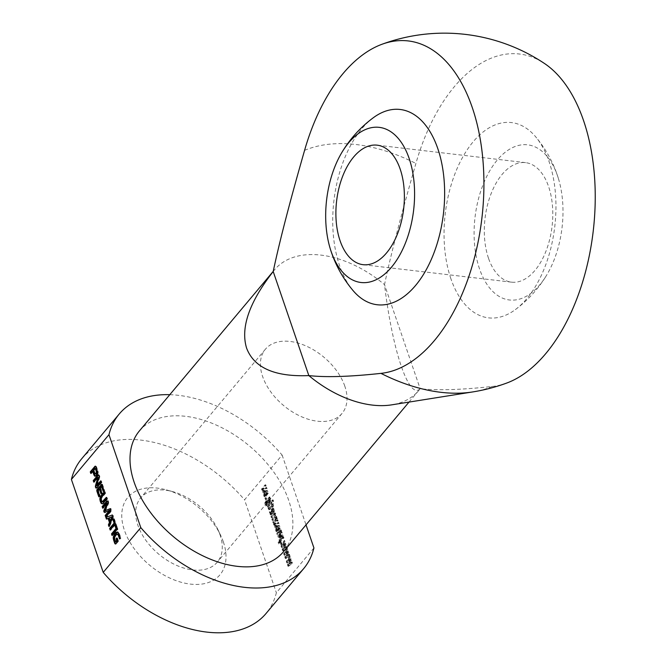 <?xml version="1.0" encoding="UTF-8"?>
<svg xmlns="http://www.w3.org/2000/svg" width="666" height="666" viewBox="0 0 666 666"><rect width="100%" height="100%" fill="white"/><g stroke="black" fill="none" stroke-linecap="round" stroke-linejoin="round"><path stroke-width="0.5" stroke-dasharray="3.33 2.5" d="M269.863 499.025L269.663 501.107L268.323 502.68L267.482 502.647L267.757 501.14L269.863 499.025L269.247 498.951L269.047 501.032L267.707 502.614L266.866 502.572L266.891 501.473L269.247 498.951M268.082 500.724L267.457 500.657M267.757 501.14L267.133 501.065M267.516 501.54L266.891 501.473M267.482 502.647L268.323 502.68L267.482 502.647M268.648 502.322L268.023 502.247M269.663 501.107L269.047 501.032M270.13 499.408L269.514 499.342M265.984 503.438L267.066 501.931L267.099 503.604L268.415 504.02L270.396 501.723L270.779 499.225L270.005 498.426L269.921 497.027L265.692 502.172L265.543 504.92L266.292 505.885L267.282 505.228L266.974 504.312L265.443 504.262L265.359 503.371L266.45 501.864L266.483 503.529L267.799 503.946L269.78 501.648L270.163 499.15L269.389 498.351L269.305 496.953L264.752 502.988L265.667 505.81L266.666 505.153L266.35 504.237L265.443 504.262L266.825 504.478L265.359 503.371M266.974 504.312L266.35 504.237M267.282 505.228L266.666 505.153M267.166 505.369L266.55 505.303M265.543 504.92L264.926 504.845M265.368 503.055L264.752 502.988M265.692 502.172L265.076 502.097M266.633 500.949L266.017 500.874M269.921 497.027L269.305 496.953M270.288 498.093L269.672 498.018M270.005 498.426L269.389 498.351M270.213 498.468L269.588 498.393M270.779 499.225L270.163 499.15M270.895 500.549L270.279 500.482M270.396 501.723L269.78 501.648M270.038 502.164L269.422 502.089M268.415 504.02L267.091 504.279L268.415 504.02M267.099 503.604L266.483 503.529M266.983 502.389L266.367 502.314M267.066 501.931L266.45 501.864M267.982 506.185L268.348 507.251L271.953 502.955L271.586 501.889L267.982 506.185L267.366 506.11L267.732 507.176L271.337 502.88L270.97 501.814L267.366 506.11M271.586 501.889L270.97 501.814M271.953 502.955L271.337 502.88M268.348 507.251L267.732 507.176M276.29 518.348L273.41 522.019L273.768 523.085L277.372 518.789L277.006 517.723L276.698 518.098L276.648 516.375L275.749 515.634L275.749 513.744L275.1 512.928L274.267 513.461L271.57 516.666L271.936 517.732L274.608 514.552L275.366 514.701L275.333 515.8L272.486 519.338L272.852 520.404L275.516 517.241L276.29 517.399L276.29 518.348L275.666 518.273L272.785 521.944L273.152 523.01L276.756 518.714L274.484 512.853L270.954 516.591L271.32 517.657L273.992 514.477L274.742 514.627L274.717 515.725L271.87 519.272L272.236 520.337L274.9 517.166L275.666 517.324L275.666 518.273M276.29 517.399L274.9 517.166L276.29 517.399M272.852 520.404L272.236 520.337M272.486 519.338L271.87 519.272M274.7 516.708L274.076 516.633M275.333 515.8L274.717 515.725M275.366 514.701L273.992 514.477L275.366 514.701M271.936 517.732L271.32 517.657M271.57 516.666L270.954 516.591M274.267 513.461L273.643 513.394M275.1 512.928L274.484 512.853M275.749 513.744L275.133 513.669M275.749 515.634L275.133 515.559L275.749 515.634M276.648 516.375L276.032 516.3M276.79 517.066L276.174 516.999M276.773 517.649L276.149 517.574M276.698 518.098L276.082 518.023M277.006 517.723L276.39 517.649M277.372 518.789L276.756 518.714M273.768 523.085L273.152 523.01M273.41 522.019L272.785 521.944M276.04 518.839L275.424 518.764M288.561 566.291L292.574 563.178L292.199 562.096L288.778 564.926L291.6 560.356L291.092 558.866L287.629 561.654L290.468 557.026L290.126 556.043L286.929 561.513L287.437 563.003L290.809 560.306L288.053 564.801L288.561 566.291L287.945 566.217L291.949 563.103L291.583 562.029L288.153 564.86L290.984 560.281L290.476 558.791L287.013 561.58L289.843 556.951L289.51 555.968L286.313 561.438L286.821 562.928L290.185 560.231L287.437 564.735L287.945 566.217M288.053 564.801L287.437 564.735M290.809 560.306L290.185 560.231M287.437 563.003L286.821 562.928M286.929 561.513L286.313 561.438M290.126 556.043L289.51 555.968M290.468 557.026L289.843 556.951M287.629 561.654L287.013 561.58M291.092 558.866L290.476 558.791M291.6 560.356L290.984 560.281M288.778 564.926L288.153 564.86M292.199 562.096L291.583 562.029M292.574 563.178L291.949 563.103M285.914 558.549L289.918 555.436L289.552 554.353L286.122 557.184L288.952 552.605L288.445 551.123L284.981 553.912L287.812 549.284L287.479 548.293L284.274 553.771L284.79 555.253L288.153 552.564L285.406 557.059L285.914 558.549L285.298 558.474L289.302 555.361L288.927 554.279L285.506 557.109L288.336 552.539L287.82 551.048L284.365 553.837L287.196 549.209L286.855 548.226L283.658 553.696L284.166 555.186L287.537 552.489L284.782 556.984L285.298 558.474M285.406 557.059L284.782 556.984M288.153 552.564L287.537 552.489M284.79 555.253L284.166 555.186M284.274 553.771L283.658 553.696M287.479 548.293L286.855 548.226M287.812 549.284L287.196 549.209M284.981 553.912L284.365 553.837M288.445 551.123L287.82 551.048M288.952 552.605L288.336 552.539M286.122 557.184L285.506 557.109M289.552 554.353L288.927 554.279M289.918 555.436L289.302 555.361M281.144 532.683L278.288 536.28L278.654 537.345L282.259 533.058L281.893 531.984L281.576 532.367L281.518 530.594L280.286 530.144L277.372 533.608L277.739 534.673L280.378 531.543L281.169 531.651L281.144 532.683L280.519 532.617L277.672 536.213L278.038 537.279L281.635 532.983L281.277 531.918L280.96 532.292L280.902 530.519L279.67 530.069L276.756 533.533L277.123 534.598L279.762 531.468L280.544 531.576L280.519 532.617M281.169 531.651L279.762 531.468L281.169 531.651M280.011 531.967L279.387 531.893M277.739 534.673L277.123 534.598M277.372 533.608L276.756 533.533M279.82 530.685L279.204 530.611M280.286 530.144L281.219 530.044L280.286 530.144M281.518 530.594L280.902 530.519M281.576 532.367L280.96 532.292M281.893 531.984L281.277 531.918M282.259 533.058L281.635 532.983M278.654 537.345L278.038 537.279M278.288 536.28L277.672 536.213M280.861 533.191L280.244 533.116M274.842 526.515L275.408 527.264L276.149 526.931L278.996 523.543L278.638 522.477L275.691 525.89L275.225 525.549L275.391 524.142L278.08 520.862L277.722 519.796L274.117 524.092L274.484 525.158L274.8 524.775L274.842 526.515L274.226 526.448L274.783 527.197L275.533 526.856L278.38 523.468L278.013 522.402L275.066 525.815L274.608 525.474L274.767 524.067L277.464 520.787L277.098 519.721L273.501 524.017L273.859 525.083L274.184 524.708L274.226 526.448M274.725 525.149L274.101 525.083M274.8 524.775L274.184 524.708M274.484 525.158L273.859 525.083M274.117 524.092L273.501 524.017M277.722 519.796L277.098 519.721M278.08 520.862L277.464 520.787M275.699 523.709L275.075 523.634M275.391 524.142L274.767 524.067M275.141 524.916L274.525 524.841M275.225 525.549L274.608 525.474L275.225 525.549M278.638 522.477L278.013 522.402M278.996 523.543L278.38 523.468M276.149 526.931L274.783 527.197L276.149 526.931M262.879 491.558L263.436 492.316L264.186 491.974L267.033 488.586L266.666 487.52L263.719 490.934L263.253 490.592L263.42 489.185L266.117 485.905L265.751 484.84L262.146 489.135L262.512 490.201L262.829 489.826L262.879 491.558L262.254 491.491L262.82 492.241L263.561 491.899L266.417 488.511L266.05 487.445L263.103 490.859L262.637 490.526L262.804 489.119L265.501 485.839L265.135 484.773L261.53 489.06L261.896 490.134L262.213 489.751L262.254 491.491M262.754 490.201L262.138 490.126M262.829 489.826L262.213 489.751M262.512 490.201L261.896 490.134M262.146 489.135L261.53 489.06M265.751 484.84L265.135 484.773M266.117 485.905L265.501 485.839M263.728 488.752L263.112 488.686M263.42 489.185L262.804 489.119M263.17 489.96L262.554 489.885M263.253 490.592L262.637 490.526L263.253 490.592M266.666 487.52L266.05 487.445M267.033 488.586L266.417 488.511M264.186 491.974L262.82 492.241L264.186 491.974M271.162 512.154L272.028 510.939L271.828 513.453L270.454 513.353L271.412 510.864L271.204 513.378L270.454 513.353L271.828 513.453L271.07 513.428L271.162 512.154L270.546 512.087M272.136 511.247L271.52 511.18M272.028 510.939L271.412 510.864M271.703 511.33L271.079 511.263M271.42 511.688L270.796 511.613M273.768 510.739L273.768 512.462L274.417 511.163L274.242 509.348L273.11 508.325L269.946 511.921L270.313 512.987L270.704 512.52L270.937 514.868L272.719 513.736L272.96 509.831L273.726 509.923L273.11 509.848L272.785 511.33L273.152 512.395L273.518 511.863L273.826 510.214L273.218 508.458L272.494 508.25L269.33 511.846L269.697 512.912L270.08 512.445L270.321 514.801L271.387 515.093L270.321 514.801L272.103 513.661L271.919 510.264L272.336 509.756L273.726 509.923L273.768 510.739L273.143 510.664M272.536 510.331L271.919 510.264M272.76 511.063L272.144 510.988M272.943 511.921L272.327 511.846M272.719 513.736L272.103 513.661M272.169 514.543L271.553 514.468M270.679 514.368L270.063 514.294M270.529 513.486L269.913 513.411M270.704 512.52L270.08 512.445M270.313 512.987L269.697 512.912M269.946 511.921L269.33 511.846M273.11 508.325L273.843 508.524L273.11 508.325M274.242 509.348L273.626 509.274M274.45 510.289L273.826 510.214M274.417 511.163L273.793 511.088M274.134 511.929L273.518 511.863M273.768 512.462L273.152 512.395M273.401 511.396L272.785 511.33M279.52 527.947L278.729 529.045L278.18 527.439L279.554 526.931L278.937 526.864L278.113 528.979L277.564 527.364L279.554 526.931L279.52 527.947L278.904 527.88M278.18 527.439L277.564 527.364M278.729 529.045L278.113 528.979M280.053 526.307L278.521 525.557L277.306 526.972L278.221 529.653L277.289 530.635L276.823 530.219L277.189 528.621L276.823 527.555L276.498 527.972L276.323 530.844L277.164 531.901L280.195 528.338L280.053 526.307L277.905 525.491L276.69 526.906L277.605 529.578L276.673 530.561L276.207 530.144L276.573 528.546L276.207 527.48L275.882 527.897L275.707 530.769L276.548 531.834L279.578 528.263L279.429 526.232M280.195 528.338L279.578 528.263M278.238 531.143L277.614 531.068M277.164 531.901L276.548 531.834M276.64 531.526L276.024 531.451M276.323 530.844L275.707 530.769M276.498 527.972L275.882 527.897M276.74 527.655L276.124 527.58M276.823 527.555L276.207 527.48M277.189 528.621L276.573 528.546M277.106 528.721L276.49 528.646M276.956 528.929L276.34 528.854M276.823 530.219L277.289 530.635L276.823 530.219M277.839 530.119L277.214 530.044M278.221 529.653L277.605 529.578M277.306 526.972L276.69 526.906M278.521 525.557L279.287 525.249L278.521 525.557M282.792 537.537L280.902 539.976L280.103 539.801L280.394 538.403L282.084 536.371L282.834 536.513L282.792 537.537L282.176 537.462L279.945 540.126L279.487 539.726L279.77 538.336L281.169 536.63L282.218 536.446L282.176 537.462M282.834 536.513L281.468 536.297L282.834 536.513M281.785 536.704L281.169 536.63M280.811 537.862L280.195 537.795M280.394 538.403L279.77 538.336M280.103 539.801L279.487 539.726L280.103 539.801M280.902 539.976L280.286 539.901M282.534 538.045L281.918 537.97M279.47 540.043L280.244 540.809L278.621 542.74L278.987 543.806L283.924 537.92L283.558 536.854L283.2 537.287L283.192 535.472L281.993 535.031L279.837 537.595L279.47 540.043L278.854 539.968L279.62 540.734L278.005 542.673L278.371 543.739L283.308 537.853L282.942 536.779L282.584 537.212L282.567 535.397L281.377 534.965L279.22 537.52L278.854 539.968M279.837 537.595L279.22 537.52M280.428 536.813L279.812 536.746M281.551 535.481L280.927 535.406M281.993 535.031L282.617 534.79L281.993 535.031M283.192 535.472L282.567 535.397M283.316 536.654L282.692 536.58M283.2 537.287L282.584 537.212M283.558 536.854L282.942 536.779M283.924 537.92L283.308 537.853M278.987 543.806L278.371 543.739M278.621 542.74L278.005 542.673M280.244 540.809L279.337 540.659L280.244 540.809M281.169 544.688L281.959 543.747L281.527 542.49L280.736 543.431L281.169 544.688L280.553 544.613L281.335 543.672L280.91 542.415L280.12 543.356L280.553 544.613M280.736 543.431L280.12 543.356M281.527 542.49L280.91 542.415M281.959 543.747L281.335 543.672M267.557 492.998L266.766 494.097L266.209 492.482L267.582 491.974L266.966 491.908L266.142 494.022L265.592 492.407L267.582 491.974L267.557 492.998L266.933 492.923M266.209 492.482L265.592 492.407M266.766 494.097L266.142 494.022M268.082 491.35L266.558 490.609L265.343 492.024L266.258 494.696L265.326 495.679L264.852 495.263L265.226 493.664L264.86 492.599L264.527 493.015L264.352 495.887L265.201 496.953L268.223 493.381L268.082 491.35L265.934 490.534L264.727 491.949L265.642 494.622L264.702 495.604L264.236 495.188L264.602 493.589L264.236 492.524L263.911 492.94L263.736 495.812L264.585 496.878L267.607 493.315L267.466 491.275M268.223 493.381L267.607 493.315M266.267 496.187L265.651 496.112M265.201 496.953L264.585 496.878M264.677 496.57L264.052 496.495M264.352 495.887L263.736 495.812M264.527 493.015L263.911 492.94M264.777 492.698L264.152 492.624M264.86 492.599L264.236 492.524M265.226 493.664L264.602 493.589M265.135 493.764L264.519 493.689M264.993 493.972L264.377 493.897M264.852 495.263L265.326 495.679L264.852 495.263M265.867 495.163L265.251 495.088M266.258 494.696L265.642 494.622M265.343 492.024L264.727 491.949M266.558 490.609L267.316 490.293L266.558 490.609M283.258 550.807L287.271 547.685L286.896 546.611L283.475 549.442L286.297 544.863L285.789 543.373L282.326 546.17L285.165 541.533L284.823 540.551L281.626 546.028L282.134 547.51L285.506 544.813L282.75 549.317L283.258 550.807L282.642 550.732L286.646 547.618L286.28 546.536L282.85 549.367L285.681 544.788L285.173 543.306L281.71 546.095L284.54 541.466L284.207 540.476L281.01 545.953L281.518 547.435L284.882 544.746L282.134 549.242L282.642 550.732M282.75 549.317L282.134 549.242M285.506 544.813L284.882 544.746M282.134 547.51L281.518 547.435M281.626 546.028L281.01 545.953M284.823 540.551L284.207 540.476M285.165 541.533L284.54 541.466M282.326 546.17L281.71 546.095M285.789 543.373L285.173 543.306M286.297 544.863L285.681 544.788M283.475 549.442L282.85 549.367M286.896 546.611L286.28 546.536M287.271 547.685L286.646 547.618M268.764 508.699L269.838 509.632L272.461 506.526L272.719 507.276L273.226 506.676L273.551 503.729L272.602 504.853L272.302 503.987L272.094 505.461L269.738 508.258L269.139 507.767L268.764 508.699L268.148 508.633L269.214 509.557L271.845 506.451L272.103 507.209L272.927 503.654L271.986 504.778L271.686 503.912L271.179 504.52L271.478 505.386L269.122 508.183L268.515 507.692L268.148 508.633M268.681 508.308L268.057 508.241M269.139 507.767L268.515 507.692M269.239 508.041L268.623 507.967L269.239 508.041M269.98 507.983L269.364 507.908M272.094 505.461L271.478 505.386M271.803 504.587L271.179 504.52M272.302 503.987L271.686 503.912M272.602 504.853L271.986 504.778M273.551 503.729L272.927 503.654M273.609 505.153L272.993 505.078M272.968 505.919L272.352 505.844M273.226 506.676L272.61 506.601M272.719 507.276L272.103 507.209M272.461 506.526L271.845 506.451M270.238 509.174L269.622 509.099M269.838 509.632L268.748 509.74L269.838 509.632M268.889 509.124L268.273 509.049M272.869 501.923L273.543 501.115L273.152 499.966L272.477 500.774L272.869 501.923L272.252 501.848L272.927 501.04L272.536 499.891L271.853 500.699L272.252 501.848M272.477 500.774L271.853 500.699M273.152 499.966L272.536 499.891M273.543 501.115L272.927 501.04M265.867 500L266.658 499.059L266.225 497.802L265.434 498.742L265.867 500L265.251 499.925L266.034 498.984L265.609 497.727L264.818 498.668L265.251 499.925M265.434 498.742L264.818 498.668M266.225 497.802L265.609 497.727M266.658 499.059L266.034 498.984M313.936 547.976L276.365 592.765A120.338 75.733 -140 0 1 266.084 613.444M169.797 394.688A120.338 75.733 -140 0 1 282.118 455.053L244.555 499.833L276.365 592.765M282.118 455.053L306.019 524.866M115.243 541.575L116.009 541.758M115.201 541.475L115.867 541.641M114.46 539.31L115.076 539.385L115.817 541.55M114.261 538.261L114.877 538.328L115.076 539.385M114.46 537.054L115.085 537.129L114.877 538.328M114.594 536.746L115.085 537.129M114.81 536.338L115.426 536.413L115.21 536.821M115.634 535.173L116.259 535.248L115.426 536.413M116.533 534.274L117.149 534.348L116.259 535.248M119.514 538.919L120.13 538.994L119.938 538.419M120.305 537.978L120.921 538.053L120.13 538.994M118.873 533.807L119.489 533.882L120.921 538.053M117.857 532.159L119.489 533.882M117.049 532.309L118.473 532.234L117.308 531.976M115.16 543.947L115.776 544.014L115.343 543.381M115.784 543.639L116.4 543.714L115.776 544.014M117.899 541.108L118.523 541.183L116.4 543.714M116.825 537.962L117.441 538.036L118.523 541.183M117.025 538.536L117.441 538.036M115.767 527.972L116.384 528.046L116.184 527.472M116.558 527.039L117.174 527.106L116.384 528.046M113.769 518.889L114.386 518.964L117.174 527.106M113.961 519.472L114.386 518.964M110.173 530.019L110.789 530.094L110.589 529.52M115.26 524.758L110.789 530.094M105.736 517.082L106.36 517.149L106.16 516.575M110.365 511.563L110.989 511.63L106.36 517.149M110.589 509.382L111.214 509.448L110.989 511.63M110.198 508.691L111.214 509.448M110.032 508.782L110.814 508.766L110.032 508.782M105.003 510.273L105.503 510.805M108.083 502.888L108.708 502.963L108.391 503.979L105.619 510.339M107.942 501.631L108.558 501.706L108.708 502.963M107.892 501.498L108.558 501.706M107.584 500.974L108.516 501.573M107.401 501.173L108.2 501.04L107.401 501.173M102.697 508.2L103.313 508.275L103.122 507.692M106.818 503.238L107.434 503.313L103.313 508.275M104.329 512.512L104.945 512.587L104.504 511.988M109.174 510.331L104.945 512.587M94.697 473.826L95.654 474.184M94.58 473.576L95.313 473.892M93.456 470.296L94.073 470.371L95.196 473.643M95.862 468.398L94.073 470.371M96.403 475.166L97.02 475.241L96.229 476.015L95.055 476.19M97.103 474.209L97.719 474.275L97.02 475.241M97.569 472.877L98.185 472.952L97.719 474.275M97.552 471.686L98.168 471.761L98.185 472.952M95.946 466.841L96.562 466.916L98.168 471.761M95.746 466.408L96.562 466.916M95.413 466.142L96.362 466.483M90.809 473.459L91.425 473.534L91.225 472.96M93.29 471.312L91.425 473.534M99.95 489.002L98.551 490.842L100.208 495.945L99.417 496.886L99.217 496.312M98.093 490.401L98.718 490.467M101.032 493.906L101.657 493.981L101.457 493.406M101.823 492.965L102.439 493.04L101.657 493.981M100.116 487.987L100.733 488.061L102.439 493.04M101.24 486.655L101.856 486.729L100.733 488.061M101.307 486.588L101.856 486.729M103.255 491.433L103.871 491.508L103.68 490.934M104.046 490.492L104.662 490.567L103.871 491.508M101.99 484.623L102.606 484.698L104.662 490.567M101.648 484.34L102.606 484.698M101.623 484.781L102.264 484.415M98.801 496.811L99.417 496.886M99.592 495.87L100.208 495.945M98.052 491.383L98.668 491.458M97.935 490.767L98.551 490.842M96.687 485.481L97.403 485.614M96.695 485.323L97.303 485.556M96.72 485.231L97.311 485.397M99.051 477.372L99.667 477.447L97.336 485.298M99.184 476.556L99.8 476.631L99.667 477.447M99.009 475.549L99.625 475.624L99.8 476.631M98.476 475.191L99.625 475.624M93.781 482.142L94.397 482.217L94.197 481.643M97.644 477.539L98.26 477.614L94.397 482.217M96.687 487.828L96.054 488.186M101.265 482.375L101.881 482.45L97.303 487.903L96.137 487.537M100.741 480.835L101.357 480.91L101.881 482.45M100.932 481.418L101.357 480.91M108.899 517.94L109.515 518.015L110.623 521.237M112.304 516.774L109.515 518.015M106.435 519.105L106.951 518.872M108.675 518.448L107.051 519.18M108.974 526.531L109.599 526.606L109.299 525.749M112.612 517.732L113.237 517.807L109.599 526.606M112.737 515.65L113.353 515.717L113.237 517.807M112.288 515.043L113.353 515.717M116.758 527.63L117.374 527.697L117.915 529.279L112.654 535.556L112.462 534.981M117.299 529.212L117.915 529.279M116.958 528.205L117.374 527.697M112.038 535.481L112.654 535.556M100.916 498.609L101.54 498.684L101.765 500.732L102.672 502.006M101.249 497.718L101.865 497.793L101.54 498.684M104.97 493.198L105.586 493.273L101.865 497.793M104.429 491.616L105.045 491.691L105.586 493.273M104.629 492.191L105.045 491.691M102.78 503.671L101.981 503.604M103.513 502.98L104.129 503.055L103.405 503.737M106.926 498.909L107.542 498.984L104.129 503.055M106.385 497.327L107.001 497.402L107.542 498.984M106.585 497.902L107.001 497.402M101.49 501.44L102.114 501.506M101.149 500.666L101.765 500.732M100.916 499.758L101.54 499.825M506.734 383.05A167.333 93.864 96.7 0 1 492.257 386.471C461.147 389.851 437.112 390.592 420.146 388.694C409.207 400.233 392.474 351.357 384.515 284.623C390.726 255.086 401.182 214.702 415.9 163.453A167.333 93.864 96.7 0 1 544.355 63.403M81.685 458.774A120.338 75.733 -140 0 1 244.555 499.833M223.36 541.933A60.173 37.862 40 0 0 220.637 535.298A60.173 37.862 40 0 0 166.542 489.926A60.173 37.862 40 0 0 122.81 524.6A60.173 37.862 40 0 0 187.329 583.657A60.173 37.862 40 0 0 223.36 541.933M273.202 271.512A94.014 59.166 -140 0 1 274.642 269.688A94.014 59.166 -140 0 1 384.515 284.623L420.146 388.694A94.014 59.166 -140 0 1 418.706 390.526A94.014 59.166 -140 0 1 391.666 404.853M373.301 117.749A98.31 55.145 -83.3 0 0 333.916 200.674A98.31 55.145 -83.3 0 0 352.98 290.476M450.899 278.754A98.31 55.145 96.7 0 1 464.393 154.221A98.31 55.145 96.7 0 1 535.705 136.855A98.31 55.145 96.7 0 1 554.761 226.656A98.31 55.145 96.7 0 1 515.376 309.59A98.31 55.145 96.7 0 1 450.899 278.754M488.494 258.233A60.173 33.75 96.7 0 1 491.05 193.814A60.173 33.75 96.7 0 1 525.582 162.646A60.173 33.75 96.7 0 1 552.064 226.348A60.173 33.75 96.7 0 1 511.513 282.159A60.173 33.75 96.7 0 1 488.494 258.233M344.813 386.163A49.992 31.46 40 0 0 307.284 346.545A49.992 31.46 40 0 0 265.409 349.2A49.992 31.46 40 0 0 283.491 405.428A49.992 31.46 40 0 0 342.016 413.453A49.992 31.46 40 0 0 344.813 386.163M220.071 534.881A49.992 31.46 40 0 0 217.815 529.378A49.992 31.46 40 0 0 172.869 491.675A49.992 31.46 40 0 0 140.668 497.918A49.992 31.46 40 0 0 158.749 554.154A49.992 31.46 40 0 0 217.274 562.171A49.992 31.46 40 0 0 220.071 534.881M139.419 430.902A94.014 59.166 -140 0 1 249.467 445.995A94.014 59.166 -140 0 1 283.483 551.739M479.537 268.914A78.113 43.814 96.7 0 1 497.918 159.282A78.113 43.814 96.7 0 1 558.291 178.155A78.113 43.814 96.7 0 1 546.928 274.683A78.113 43.814 96.7 0 1 479.537 268.914M269.122 499.483L268.506 499.408M266.175 501.515L265.559 501.44M268.997 503.396L268.381 503.33M266.408 502.722L265.784 502.647M275.066 517.765L274.45 517.69M274.159 515.084L273.543 515.009M273.826 513.977L273.21 513.902M275.616 519.388L275 519.313M280.511 533.633L279.895 533.566M276.207 525.366L275.591 525.299M276.54 526.473L275.924 526.398M264.236 490.417L263.619 490.343M264.577 491.516L263.952 491.441M272.386 509.007L271.77 508.941M279.029 528.696L278.405 528.629M279.254 529.928L278.638 529.853M278.113 526.015L277.497 525.94M281.343 539.493L280.727 539.418M282.176 538.503L281.56 538.428M267.058 493.747L266.442 493.673M267.291 494.971L266.666 494.896M266.15 491.058L265.526 490.984M107.767 503.912L108.391 503.979M107.817 501.34L108.433 501.406M104.928 512.37L105.553 512.437M94.963 468.506L95.579 468.581M96.037 475.574L96.653 475.649M96.745 474.725L97.369 474.8M97.436 471.22L98.052 471.287M97.311 470.837L97.935 470.912M102.198 485.106L102.814 485.173M101.698 497.102L102.314 497.177M492.257 386.471A155.336 97.76 -140 0 1 472.768 391.924M304.587 150.35A155.336 97.76 -140 0 1 415.9 163.453M267.216 502.955L267.832 503.03M265.776 504.695L266.392 504.761M265.667 505.81L266.292 505.885M275.324 516.916L275.94 516.991M274.409 514.219L275.033 514.294M280.203 531.185L280.827 531.26M280.22 529.761L280.844 529.836M274.883 525.832L275.508 525.907M274.842 527.197L275.458 527.272M262.92 490.884L263.536 490.95M262.87 492.249L263.495 492.316M270.771 513.694L271.387 513.769M272.785 509.465L273.401 509.54M272.835 508.191L273.451 508.266M278.538 526.473L279.162 526.54M276.54 530.561L277.156 530.635M281.885 536.072L282.501 536.147M279.812 540.126L280.428 540.201M279.578 540.734L280.203 540.809M266.575 491.516L267.191 491.591M264.577 495.604L265.193 495.679M268.873 508.3L269.489 508.366M110.514 508.666L109.89 508.591M107.884 500.882L107.268 500.807M95.979 466.208L95.363 466.133M95.529 476.257L94.905 476.19M525.582 162.646L377.164 145.171M511.513 282.159L363.095 264.685M265.409 349.2L140.668 497.918M342.016 413.453L217.274 562.171M172.869 491.675L166.542 489.926M217.815 529.378L220.637 535.298M408.999 402.089L418.706 390.526M273.235 271.362L274.642 269.688M515.367 309.59A119.364 119.364 0 0 0 546.928 274.683M558.291 178.147A119.364 119.364 0 0 0 535.697 136.855"/><path stroke-width="1" d="M306.019 524.866L313.936 547.976A120.338 75.733 -140 0 1 303.646 568.656A120.338 75.733 -140 0 1 140.784 527.597L103.222 572.377L71.404 479.445A120.338 75.733 -140 0 1 81.685 458.774L119.247 413.986A120.338 75.733 -140 0 1 169.797 394.688M115.409 541.691L116.184 541.724L117.233 540.492L117.025 538.536M113.495 539.735L113.245 537.287L113.936 535.148L116.433 532.242L117.857 532.159L120.305 537.978L119.514 538.919L118.232 535.189L117.025 534.015L116.533 534.274L114.46 537.054L114.46 539.31L115.243 541.575L116.184 541.724L115.401 541.683L116.617 540.417L116.084 538.852L116.825 537.962L117.899 541.108L115.784 543.639L115.16 543.947L114.719 543.314L113.495 539.735L114.119 539.81L113.861 537.362L115.101 534.365L117.632 532.067M117.316 534.049L118.856 535.256L118.232 535.189M117.025 534.015L117.649 534.082M119.938 538.419L118.856 535.256M116.433 532.242L117.049 532.309M117.308 531.976L117.857 532.159M115.726 532.825L116.342 532.9M114.477 534.298L115.101 534.365M113.936 535.148L114.552 535.223M113.245 537.287L113.861 537.362M113.22 538.394L113.836 538.469M114.719 543.314L115.343 543.381L114.119 539.81M115.776 544.014L115.343 543.381M116.084 538.852L116.7 538.927M116.617 540.417L117.233 540.492M115.643 541.583L116.259 541.649M114.644 524.691L110.173 530.019L109.632 528.438L114.102 523.11L112.979 519.83L113.769 518.889L116.558 527.039L115.767 527.972L114.644 524.691L115.26 524.758L116.184 527.472M112.979 519.83L113.961 519.472M114.102 523.11L114.719 523.176L113.595 519.905M109.632 528.438L110.248 528.513L114.719 523.176M110.589 529.52L110.248 528.513M109.316 510.281L104.928 512.37L103.888 511.921L103.921 510.414L106.985 503.23L102.697 508.2L102.156 506.618L106.785 501.098L107.584 500.974L108.083 502.888L104.887 510.73L110.198 508.691L110.365 511.563L105.736 517.082L105.195 515.492L109.415 510.331L110.032 510.406L109.382 510.289M109.424 510.447L109.932 510.356M109.307 510.664L110.04 510.522M105.195 515.492L105.811 515.567L109.923 510.739M106.16 516.575L105.811 515.567M110.198 508.691L110.814 508.766M104.887 510.73L110.032 508.782M107.584 500.974L108.2 501.04M102.156 506.618L102.772 506.693L107.401 501.173M103.122 507.692L102.772 506.693M106.96 503.196L107.492 503.255M106.876 503.188L107.601 503.305L106.968 503.421M103.921 510.414L104.537 510.489L107.584 503.488M103.796 510.855L104.537 510.489M103.888 511.921L104.504 511.988L104.42 510.93M104.945 512.587L104.504 511.988M95.038 474.109L96.47 472.369L95.371 468.439L95.987 468.506L94.963 468.506L93.456 470.296L94.697 473.826L96.087 473.992L97.078 471.761L95.987 468.506M95.413 468.531L96.029 468.598M96.354 471.278L96.97 471.345M96.387 471.403L97.003 471.478M96.462 471.686L97.078 471.761M96.47 472.369L97.086 472.444M96.22 473.018L96.836 473.093M95.854 473.526L96.47 473.593M95.771 473.626L96.387 473.692M95.679 473.717L96.295 473.792M95.463 473.917L96.087 473.992M95.613 475.949L94.714 476.157L94.014 475.174L92.666 471.237L90.809 473.459L90.26 471.878L95.047 466.225L95.946 466.841L97.569 472.877L96.745 474.725L95.055 476.19M95.413 466.142L94.888 466.367M90.26 471.878L90.884 471.953L95.504 466.441M91.225 472.96L90.884 471.953M92.666 471.237L93.29 471.312L94.639 475.249L94.014 475.174M95.33 476.223L94.639 475.249M96.836 491.092L96.978 489.568L101.648 484.34L104.046 490.492L103.255 491.433L101.473 486.555L100.116 487.987L101.823 492.965L101.032 493.906L99.326 488.927L98.093 490.401L99.592 495.87L98.801 496.811L96.836 491.092L97.461 491.158L97.894 489.219L102.264 484.415M99.326 488.927L99.95 489.002L101.457 493.406M101.698 486.896L102.098 486.63L101.307 486.588M103.68 490.934L102.323 486.963M101.007 484.706L101.623 484.781M96.978 489.568L97.594 489.643M96.77 490.193L97.386 490.268M96.778 490.809L97.394 490.884M99.217 496.312L97.461 491.158M96.687 485.481L100.741 480.835L101.265 482.375L96.687 487.828L95.521 487.47L95.496 485.589L97.852 477.53L93.781 482.142L93.248 480.611L97.852 475.116L99.009 475.549L99.184 476.556L96.687 485.481L97.444 485.581L100.932 481.418M98.468 474.791L97.852 475.116L98.726 475M93.248 480.611L93.873 480.677L98.476 475.191M94.197 481.643L93.873 480.677M97.785 477.464L98.468 477.597L97.844 477.614M97.785 477.872L98.46 477.688M95.496 485.589L96.112 485.664L98.401 477.938M95.346 486.638L95.962 486.713L96.112 485.664M95.521 487.47L96.137 487.537L95.962 486.713M96.412 488.053L96.137 487.537M96.687 487.828L96.054 488.186M96.828 485.506L97.444 485.581M111.78 516.982L108.899 517.94L110.007 521.17L111.78 516.982L112.404 517.057L111.78 516.708L112.363 516.766M110.007 521.17L110.623 521.237L112.404 517.057M111.68 516.699L112.304 516.774M112.113 514.918L112.737 515.65L112.612 517.732L108.974 526.531L108.408 524.866L109.44 522.419L108.05 518.381L106.435 519.105L105.861 517.44L112.363 515.034M105.861 517.44L112.288 515.043M106.951 518.872L106.485 517.515M108.05 518.381L108.675 518.448L110.056 522.494L109.44 522.419M108.408 524.866L109.024 524.941L110.056 522.494M109.299 525.749L109.024 524.941M116.758 527.63L117.299 529.212L112.038 535.481L111.497 533.899L116.758 527.63M111.497 533.899L112.113 533.974L116.958 528.205M112.462 534.981L112.113 533.974M102.056 501.931L106.385 497.327L106.926 498.909L102.78 503.671L101.365 503.529L100.358 501.606L99.85 499.109L100.375 496.628L104.429 491.616L104.97 493.198L101.249 497.718L101.149 500.666L102.056 501.931L103.255 501.806L106.585 497.902M101.016 495.687L101.64 495.754L104.629 492.191M100.375 496.628L101.64 495.754M99.925 498.018L100.541 498.093L100.991 496.703M99.85 499.109L100.466 499.184L100.541 498.093M99.95 500.083L100.566 500.158L100.466 499.184M100.358 501.606L100.974 501.673L100.566 500.158M100.924 502.938L101.548 503.005L100.974 501.673M101.365 503.529L101.981 503.604L101.548 503.005M102.539 503.921L101.981 503.604M102.631 501.731L103.255 501.806M140.784 527.597L108.966 434.665L71.404 479.445M409.14 158.425A78.113 43.814 -83.3 0 0 341.75 152.656A78.113 43.814 -83.3 0 0 330.386 249.184A78.113 43.814 -83.3 0 0 390.759 268.048A78.113 43.814 -83.3 0 0 409.14 158.425M400.183 169.106A60.173 33.75 -83.3 0 0 377.164 145.171A60.173 33.75 -83.3 0 0 342.632 176.34A60.173 33.75 -83.3 0 0 340.085 240.759A60.173 33.75 -83.3 0 0 363.095 264.685A60.173 33.75 -83.3 0 0 397.627 233.525A60.173 33.75 -83.3 0 0 400.183 169.106M381.951 44.281A180.511 180.511 0 0 1 544.355 63.403A167.333 93.864 96.7 0 1 593.215 231.194A167.333 93.864 96.7 0 1 506.734 383.05A180.511 180.511 0 0 1 472.768 391.924A155.336 97.76 -140 0 1 380.944 373.368A167.333 93.864 -83.3 0 0 468.573 277.297A167.333 93.864 -83.3 0 0 472.252 107.484A167.333 93.864 -83.3 0 0 381.951 44.281A167.333 93.864 -83.3 0 0 304.587 150.35C289.877 201.598 279.412 241.983 273.202 271.512L308.833 375.591C325.807 377.489 349.841 376.748 380.944 373.368M303.646 568.656L266.084 613.444A120.338 75.733 -140 0 1 103.222 572.377M108.966 434.665A120.338 75.733 -140 0 1 119.247 413.986M472.768 391.924L391.666 404.853A94.014 59.166 -140 0 1 308.833 375.591C274.858 376.989 254.112 367.84 246.603 348.151C240.384 327.747 249.25 302.206 273.202 271.512M352.98 290.476A98.31 55.145 -83.3 0 0 424.284 273.118A98.31 55.145 -83.3 0 0 437.787 148.576A98.31 55.145 -83.3 0 0 373.301 117.749A119.364 119.364 0 0 0 341.75 152.656M408.999 402.089L283.483 551.739A94.014 59.166 -140 0 1 204.737 556.726A94.014 59.166 -140 0 1 134.149 482.226A94.014 59.166 -140 0 1 139.419 430.902L273.235 271.362M115.051 533.583L115.668 533.649M106.876 503.638L107.501 503.704M104.112 509.965L104.728 510.039M97.278 489.152L97.894 489.219M100.15 500.932L100.766 500.998M100.599 502.247L101.215 502.322M103.105 501.232L103.73 501.307M102.889 501.481L103.505 501.556M105.611 510.855L104.987 510.78M107.551 503.246L106.926 503.171M109.973 510.356L109.357 510.281M102.056 486.621L101.44 486.555M97.361 485.622L96.745 485.547M330.386 249.184A119.364 119.364 0 0 0 352.98 290.484"/></g></svg>
